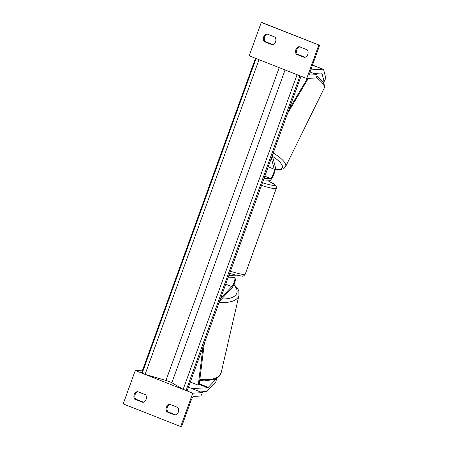 <?xml version="1.0" encoding="UTF-8"?>
<svg xmlns="http://www.w3.org/2000/svg" width="449" height="449" viewBox="0 0 449 449"><rect width="100%" height="100%" fill="white"/><g stroke="black" fill="none" stroke-linecap="round" stroke-linejoin="round"><path stroke-width="0.67" d="M228.019 277.897L234.473 277.544A5.102 1.252 -68.5 0 1 234.619 277.566A5.102 1.252 -68.5 0 1 234.378 281.472A5.102 1.252 -68.5 0 1 231.763 286.602L220.582 298.439M228.883 275.512L235.338 275.164A7.65 1.875 -68.5 0 1 235.551 275.192A7.65 1.875 -68.5 0 1 235.192 281.046A7.65 1.875 -68.5 0 1 231.269 288.752L219.628 301.071M199.204 383.777L208.285 387.352L216.62 378.529L215.829 381.964L207.5 390.782A8.161 2.004 -68.5 0 1 206.316 391.55L200.349 391.87M208.285 387.352A4.08 0.999 -68.5 0 1 207.696 387.734L191.992 388.581L188.457 387.19L202.347 392.656L201.915 393.846A2.296 0.561 -68.5 0 1 200.523 396.029L193.766 396.394A4.591 1.128 111.5 0 0 190.982 400.749L182.44 424.35A2.296 0.561 -68.5 0 1 181.048 426.533L180.706 426.55L192.789 393.172L202.347 392.656M175.688 414.887L167.803 411.784A5.102 4.917 86.9 0 1 170.003 404.364M169.61 404.207A5.102 4.917 -93.1 0 0 166.848 411.834L175.127 415.095A5.102 4.917 86.9 0 0 177.888 407.468L169.61 404.207M134.633 399.161A5.102 4.917 -93.1 0 1 137.394 391.534L145.678 394.794A5.102 4.917 86.9 0 1 142.917 402.422L134.633 399.161L135.592 399.11A5.102 4.917 86.9 0 1 137.792 391.691M180.706 426.55L123.189 403.92L135.272 370.543L142.513 373.394M144.55 374.197L183.512 389.524M185.549 390.321L192.789 393.172M135.592 399.11L143.478 402.214M135.272 370.543L142.586 370.15M166.848 411.834L167.803 411.784M312.51 65.043L323.224 69.258A8.161 2.004 111.5 0 1 323.662 69.887L325.811 78.137L324.099 81.623L321.95 73.367A4.08 0.999 111.5 0 0 321.731 73.052A4.08 0.999 111.5 0 0 321.613 73.035L313.851 73.456M323.224 69.258A8.161 2.004 111.5 0 0 322.994 69.219L310.759 69.881M324.099 81.623L323.095 82.044M299.455 46.752A5.102 4.917 -93.1 0 0 297.255 54.172L305.146 57.276M295.84 49.687A5.102 4.917 86.9 0 1 299.062 46.595L307.346 49.856A5.102 4.917 -93.1 0 1 304.585 57.483L296.301 54.228A5.102 4.917 86.9 0 1 295.84 49.687M267.245 34.079A5.102 4.917 -93.1 0 0 265.045 41.499L272.93 44.603M263.63 37.014A5.102 4.917 86.9 0 1 266.852 33.922L275.13 37.183A5.102 4.917 -93.1 0 1 272.369 44.81L264.091 41.555A5.102 4.917 86.9 0 1 263.63 37.014M318.79 45.096L306.712 78.474L316.264 77.958L316.697 76.768A2.296 0.561 111.5 0 0 316.921 74.663A2.296 0.561 111.5 0 0 316.859 74.652L310.102 75.022A4.591 1.128 -68.5 0 1 309.973 75A4.591 1.128 -68.5 0 1 310.427 70.796L318.97 47.19A2.296 0.561 111.5 0 0 319.194 45.091A2.296 0.561 111.5 0 0 319.132 45.08L261.273 22.467L249.189 55.844L306.712 78.474M261.728 22.495A2.296 0.561 111.5 0 0 261.677 22.461A2.296 0.561 111.5 0 0 261.61 22.45L261.273 22.467M264.091 41.555L265.045 41.499M296.301 54.228L297.255 54.172M263.922 178.719L270.377 178.371A5.102 1.252 111.5 0 0 273.065 174.56A5.102 1.252 111.5 0 0 274.244 169.245L271.359 158.177M263.058 181.104L269.512 180.751A7.65 1.875 111.5 0 0 273.542 175.043A7.65 1.875 111.5 0 0 275.316 167.073L272.313 155.545M190.32 382.037L198.25 385.158L199.328 383.598L204.34 343.317M198.25 385.158L202.993 347.038M308.323 78.39L287.601 113.294M307.43 78.435L288.948 109.578M255.464 58.314L141.592 372.878L145.094 374.365L165.978 380.443A4.591 0.494 -160.1 0 1 171.838 382.744L183.164 389.339L187.149 390.798L301.021 76.235M256.43 58.696L258.467 59.498M297.429 74.826L299.466 75.628M225.729 284.228L231.763 286.602M234.052 274.659L235.338 275.164M198.868 384.26L207.696 387.734M230.427 271.241A22.697 2.453 19.9 0 0 244.363 274.479A22.697 2.453 19.9 0 0 245.233 274.154C244.054 275.821 243.044 276.477 242.202 276.124L234.805 274.855L229.658 273.368M268.132 180.829L275.344 184.977L276.202 186.167L276.298 188.327A22.697 2.453 -160.1 0 1 275.433 188.653A22.697 2.453 -160.1 0 1 261.498 185.415M262.463 182.754A20.149 2.178 19.9 0 0 273.997 185.364A20.149 2.178 19.9 0 0 268.081 180.829M199.867 379.237A22.697 11.466 13 0 0 221.222 372.518L238.991 295.296A22.697 11.466 -167 0 1 219.213 302.222M221.671 298.911A20.149 10.175 13 0 0 233.654 284.941M312.493 65.088L322.994 69.219M321.164 73.058L321.95 73.367M316.371 77.666A22.697 7.021 26.2 0 1 324.133 88.318L285.586 166.663A22.697 7.021 -153.8 0 0 273.233 153.002M272.521 156.359A20.149 6.23 26.2 0 1 275.31 169.11M261.61 22.45L319.132 45.08M310.046 71.975L316.859 74.652M268.21 166.871L274.244 169.245M264.837 176.188L270.377 178.371M299.999 75.836L186.094 390.495M256.07 58.555L142.165 373.209M259 59.706L145.094 374.365M279.205 67.653L165.978 380.443M285.064 69.96L171.838 382.744M297.07 74.686L183.164 389.339M234.468 274.766L235.551 275.192M276.298 188.327L245.233 274.154M233.923 284.363L237.667 288.539L238.84 291.143L238.991 295.296M199.715 380.477L204.351 380.87L213.831 379.568L218.068 377.306L219.286 376.167L221.222 372.518M316.932 76.021L323.241 82.268L324.565 85.619L324.133 88.318M275.276 169.34L280.271 169.649L283.684 168.672L285.586 166.663M310.051 71.958L316.921 74.663M261.677 22.461L319.194 45.091"/></g></svg>

